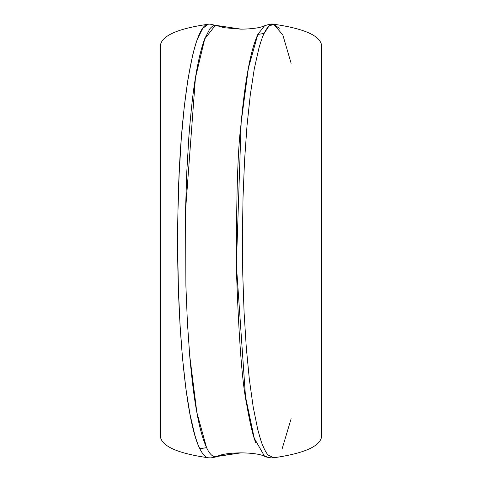 <?xml version="1.0" encoding="UTF-8"?>
<svg xmlns="http://www.w3.org/2000/svg" width="482" height="482" viewBox="0 0 482 482"><rect width="100%" height="100%" fill="white"/><g stroke="black" fill="none" stroke-linecap="round" stroke-linejoin="round"><path stroke-width="0.72" d="M185.558 210.303L195.427 77.861L204.705 38.964L215.394 25.281L241.133 29.155M241.133 452.851L217.49 456.201M255.93 443.091C253.056 436.318 249.959 423.335 246.645 404.133C242.205 383.178 238.831 339.232 236.511 272.3C236.198 199.536 237.662 150.535 240.898 125.284C243.079 101.708 245.501 82.976 248.17 69.107C250.797 54.544 254.014 42.982 257.828 34.415L264.51 25.805L257.828 34.415L264.106 33.451C267.239 26.89 270.444 23.817 273.71 24.227C304.052 28.571 320.012 35.584 321.596 45.272L321.596 436.734L321.596 45.272C320.012 35.584 304.052 28.571 273.71 24.227L279.241 28.324M160.404 436.734C161.988 446.416 177.948 453.435 208.29 457.779C177.948 453.435 161.988 446.416 160.404 436.734L160.404 45.272L160.404 436.734M217.551 25.835L209.947 24.106L208.29 24.227C177.948 28.571 161.988 35.584 160.404 45.272C161.988 35.584 177.948 28.571 208.29 24.227C193.204 24.275 179.557 108.456 177.942 211.592C175.677 313.758 185.251 421.148 199.873 448.754L206.555 447.639L196.879 412.58L189.691 355.529M321.596 436.734C320.012 446.416 304.052 453.435 273.71 457.779L268.1 454.99C266.522 453.369 264.732 450.17 262.726 445.398C261.678 443.283 260.003 437.891 257.695 429.215L253.213 407.091L249.369 379.581L246.302 347.685L244.085 312.366L242.777 274.71L242.422 236.078L243.024 197.457L244.561 160.416L247.007 125.76L250.272 94.996L254.303 68.697L258.961 47.971C261.069 40.759 262.78 35.921 264.106 33.451L268.86 26.221L273.71 24.227L282.82 34.927L291.122 63.305M291.14 418.701L282.181 448.646M208.29 24.227L202.753 28.33L197.427 39.042C196.017 42.603 194.354 48.308 192.439 56.153L188.004 78.94L184.226 106.962L181.256 138.967L179.135 174.376L177.942 211.592L177.689 249.965L178.382 287.832L180.009 324.464L182.527 358.337L185.895 388.691L189.992 414.327L194.71 434.589C196.602 441.012 198.325 445.729 199.873 448.754C202.627 454.399 205.428 457.406 208.29 457.779C205.428 457.406 202.627 454.399 199.873 448.754L206.555 447.639C209.429 453.713 212.375 456.737 215.394 456.725L240.867 452.851M240.867 29.155L215.394 25.281C214.183 24.907 212.369 26.028 209.953 28.649L204.717 38.717C201.06 48.736 197.975 61.696 195.475 77.59C193.125 91.225 190.92 111.035 188.848 137.015L186.763 172.285L185.57 209.483L185.895 285.898L187.414 322.693L189.794 356.716C191.95 380.617 194.342 399.379 196.957 413.002C199.452 427.16 202.651 438.704 206.555 447.639C209.429 453.713 212.375 456.737 215.394 456.725L217.49 456.195C217.177 456.707 214.942 457.273 210.785 457.894L208.29 457.779M266.606 456.725L264.51 456.201M217.49 25.805L223.973 27.709L241 29.155C256.834 28.944 262.274 26.775 264.51 25.805L264.606 25.757M264.106 33.451L257.828 34.415L248.405 68.07L241.175 122.205L236.379 264.992L245.495 396.674L254.255 438.234L264.51 456.195C264.98 456.779 267.275 457.346 271.402 457.9L273.71 457.779M264.51 456.195C262.274 455.231 256.834 453.062 241 452.851C225.166 453.062 219.726 455.231 217.49 456.195M264.51 25.805C273.469 22.811 272.74 24.564 273.71 24.227"/></g></svg>
